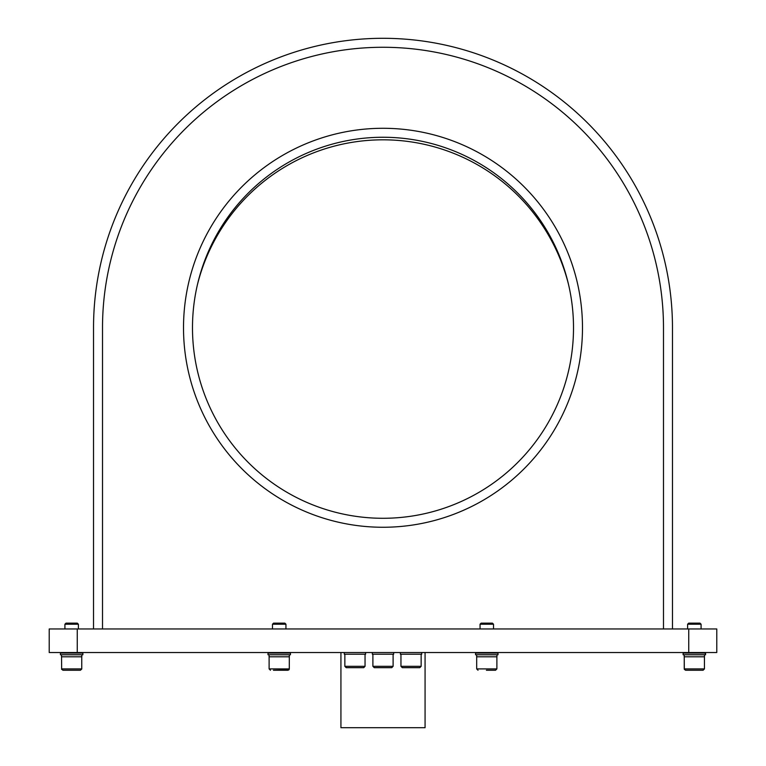 <?xml version="1.0" encoding="UTF-8"?>
<svg xmlns="http://www.w3.org/2000/svg" width="766" height="766" viewBox="0 0 766 766"><rect width="100%" height="100%" fill="white"/><g stroke="black" fill="none" stroke-linecap="round" stroke-linejoin="round"><path stroke-width="1.15" d="M705.007 652.527L705.572 654.767L683.128 654.767L683.128 653.092L683.128 654.767M497.986 654.767L475.562 654.767L475.562 653.092L498.005 653.092L498.005 654.767M496.933 654.767L496.933 656.788L476.634 656.788L476.691 654.767M49.215 652.527L716.784 652.527L716.784 628.963L49.215 628.963L49.215 652.527L49.215 628.963M82.307 652.527L82.872 653.092L82.307 652.527L82.872 653.092L60.428 653.092L60.428 654.767L82.872 654.767L82.872 653.092L82.872 654.767M290.419 653.092L267.995 653.092L267.995 654.767L290.438 654.767L290.419 653.092M288.859 669.924L273.797 670.25M273.414 670.25L287.949 670.25L289.28 669.216M289.309 654.767L289.309 656.788L289.366 654.767L289.366 656.788L269.067 656.788L269.067 654.767M272.485 624.213L273.567 623.131L284.856 623.131L285.948 624.213L272.485 624.213L272.485 628.963M80.219 670.25L62.898 670.25L61.558 668.909L81.751 668.909L80.401 670.25L81.742 669.034M78.381 624.213L77.299 623.131L78.381 624.213L64.918 624.213L64.918 628.963L64.918 624.213L66 623.131L64.918 624.213L66 623.131L77.299 623.131L78.381 624.213L78.381 628.963M705.572 654.767L705.572 653.092L683.128 653.092L683.693 652.527M495.516 670.25L492.586 670.25M486.4 670.25L495.535 670.25L496.866 668.909M688.184 670.25L685.599 670.25L687.935 670.25L685.599 670.25L684.316 669.331L684.249 656.788L684.249 668.909L704.442 668.909L703.102 670.25L700.756 670.25L702.997 670.25M704.442 668.948L704.442 656.788L704.442 668.909L703.102 670.25L700.517 670.25M704.442 668.909L703.102 670.25L687.935 670.25M700.756 670.25L702.527 670.25M480.052 624.213L481.134 623.131L492.433 623.131L493.515 624.213L480.052 624.213L480.052 628.963M700.938 624.213L687.619 624.213L687.619 628.963L687.619 624.213L688.701 623.131L700 623.131L700.938 624.213M365.612 652.527L365.612 654.212L344.288 654.212L344.288 652.527M393.657 652.527L393.657 654.212L372.343 654.212L372.343 652.527M421.712 652.527L421.712 654.212L400.388 654.212L400.388 652.527M402.303 667.674L419.797 667.674L421.147 666.324L400.953 666.324L402.294 667.674M382.789 667.674L377.274 667.674M374.248 667.674L391.752 667.674L393.102 666.324L372.908 666.324L374.248 667.674M346.203 667.674L363.706 667.674L365.047 666.324L344.853 666.324L346.203 667.674M197.456 284.55A191.299 191.299 0 0 1 568.544 284.55A190.514 190.514 0 0 1 411.955 516.073A190.514 190.514 0 0 1 193.042 342.287A190.514 190.514 0 0 1 383 137.258A190.514 190.514 0 0 1 568.544 284.55M383 128.286A199.486 199.486 0 0 1 555.762 427.514A199.486 199.486 0 0 1 210.238 427.514A199.486 199.486 0 0 1 383 128.286M672.471 628.963L672.471 327.771A289.471 289.471 0 0 0 383 38.3A289.471 289.471 0 0 0 93.529 327.771L93.529 628.963M663.49 628.963L663.49 327.771A280.49 280.49 0 0 0 383 47.272A280.49 280.49 0 0 0 102.51 327.771L102.51 628.963M425.073 652.527L425.073 727.7L340.927 727.7L340.927 652.527M81.809 654.767L81.809 656.788L61.5 656.788L61.5 654.767M684.191 654.767L684.191 656.788L704.5 656.788L704.5 654.767L704.5 656.788M688.739 652.527L688.739 628.963M77.261 652.527L77.261 628.963M269.115 656.788L269.115 668.909L289.299 668.909L289.318 656.788M476.682 656.788L476.682 668.909L496.885 668.909L495.535 670.25M60.993 652.527L60.428 653.092M268.56 652.527L267.995 653.092L268.56 652.527M289.874 652.527L290.438 653.092L289.874 652.527M269.115 668.909L270.465 670.25L269.115 668.909M61.558 656.788L61.653 669.417M80.42 670.25L81.751 668.909L81.751 656.788L81.751 668.909M285.948 624.213L285.948 628.963M61.558 668.909L62.898 670.25M476.126 652.527L475.562 653.092M497.44 652.527L498.005 653.092M476.682 668.909L478.032 670.25L476.682 668.909M701.082 624.213L701.082 628.963L701.082 624.213L700 623.131M496.885 656.788L496.885 668.909M493.515 624.213L493.515 628.963M400.953 654.212L400.953 666.324M421.147 654.212L421.147 666.324M372.898 654.212L372.898 666.324M393.102 654.212L393.102 666.324M344.853 654.212L344.853 666.324M365.047 654.212L365.047 666.324"/></g></svg>
